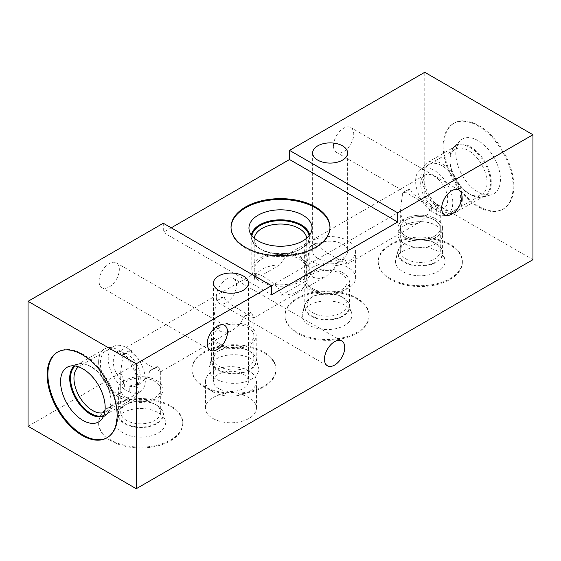 <?xml version="1.0" encoding="UTF-8"?>
<svg xmlns="http://www.w3.org/2000/svg" width="561" height="561" viewBox="0 0 561 561"><rect width="100%" height="100%" fill="white"/><g stroke="black" fill="none" stroke-linecap="round" stroke-linejoin="round"><path stroke-width="0.42" stroke-dasharray="2.81 2.1" d="M171.224 227.822L163.293 232.401L271.482 294.869M163.293 223.243L163.293 232.401M28.05 426.255L424.754 197.213L424.754 72.285M216.273 296.762A14.334 8.275 -60 0 1 222.528 282.337A14.334 8.275 -60 0 1 233.572 278.501A14.334 8.275 -60 0 1 236.539 285.058A14.334 8.275 -60 0 1 230.283 299.483A14.334 8.275 -60 0 1 219.239 303.326A14.334 8.275 -60 0 1 216.273 296.762M99.059 281.145A14.334 8.275 -60 0 1 105.314 266.72A14.334 8.275 -60 0 1 116.358 262.885A14.334 8.275 -60 0 1 119.332 269.441A14.334 8.275 -60 0 1 113.07 283.866A14.334 8.275 -60 0 1 102.032 287.709A14.334 8.275 -60 0 1 99.059 281.145M333.479 145.804A14.334 8.275 -60 0 1 339.735 131.379A14.334 8.275 -60 0 1 350.779 127.543A14.334 8.275 -60 0 1 353.746 134.1A14.334 8.275 -60 0 1 347.49 148.525A14.334 8.275 -60 0 1 336.446 152.368A14.334 8.275 -60 0 1 333.479 145.804M424.754 197.213L532.95 259.68M513.834 186.182A49.473 28.562 60 0 1 503.589 208.825A49.473 28.562 60 0 1 465.469 195.572A49.473 28.562 60 0 1 443.87 145.783A49.473 28.562 60 0 1 454.115 123.139A49.473 28.562 60 0 1 492.242 136.393A49.473 28.562 60 0 1 513.834 186.182M390.533 279.441A42.075 24.291 180 0 1 378.205 262.26A42.075 24.291 180 0 1 404.179 239.82A42.075 24.291 180 0 1 450.041 245.087A42.075 24.291 180 0 1 462.362 262.26A42.075 24.291 180 0 1 436.388 284.708A42.075 24.291 180 0 1 390.533 279.441M110.959 440.848A42.075 24.291 180 0 1 98.638 423.667A42.075 24.291 180 0 1 124.612 401.227A42.075 24.291 180 0 1 170.467 406.494A42.075 24.291 180 0 1 182.795 423.667A42.075 24.291 180 0 1 156.821 446.114A42.075 24.291 180 0 1 110.959 440.848M312.091 288.333A25.504 14.726 0 0 0 322.287 291.93A42.075 24.291 0 0 0 285.016 316.067A42.075 24.291 0 0 0 327.098 340.359A42.075 24.291 0 0 0 369.173 316.067A42.075 24.291 0 0 0 335.702 292.288A25.504 14.726 0 0 0 355.625 277.919A25.504 14.726 0 0 0 348.157 267.506A25.504 14.726 0 0 0 320.366 264.315A25.504 14.726 0 0 0 304.623 277.919A25.504 14.726 0 0 0 312.091 288.333M212.914 418.464A25.504 14.726 0 0 0 240.704 421.655A25.504 14.726 0 0 0 256.447 408.05A25.504 14.726 0 0 0 248.979 397.644A25.504 14.726 0 0 0 238.593 394.011A42.075 24.291 0 0 0 275.984 369.867A42.075 24.291 0 0 0 233.902 345.576A42.075 24.291 0 0 0 191.827 369.867A42.075 24.291 0 0 0 225.501 393.668A25.504 14.726 0 0 0 205.445 408.05A25.504 14.726 0 0 0 212.914 418.464M107.242 437.65A49.473 28.562 -120 0 0 107.607 437.447A49.473 28.562 -120 0 0 117.852 414.796A49.473 28.562 60 0 0 96.254 365.015A49.473 28.562 60 0 0 58.134 351.754L57.411 352.175M57.776 351.971A49.473 28.562 60 0 1 58.134 351.754M74.361 365.877A29.277 16.907 60 0 1 78.133 363.914A29.277 16.907 60 0 1 90.405 366.347A29.277 16.907 60 0 1 111.106 402.202A29.277 16.907 -120 0 1 107.081 414.046L100.833 420.245M103.483 416.332A29.277 16.907 -120 0 0 107.081 414.046M104.753 412.23A26.269 15.168 -120 0 0 105.671 411.767A26.269 15.168 -120 0 0 111.106 399.741L111.106 402.202M78.547 366.838A26.269 15.168 60 0 1 79.403 366.27A26.269 15.168 60 0 1 92.537 367.574A26.269 15.168 60 0 1 111.106 399.741M123.027 354.987A19.993 11.543 180 0 1 131.393 350.162L123.027 354.987L120.72 371.726L124.332 383.177L124.332 389.075A26.269 15.168 -120 0 1 108.224 358.521A26.269 15.168 60 0 1 113.659 346.495A26.269 15.168 60 0 1 133.904 353.528A26.269 15.168 60 0 1 145.369 379.965A26.269 15.168 -120 0 1 139.927 391.992L105.671 411.767M124.332 389.075L126.576 390.814L129.261 391.922A26.269 15.168 -120 0 0 139.927 391.992M124.332 383.177A19.123 11.045 60 0 1 113.876 366.417A19.123 11.045 60 0 1 117.228 352.68A19.123 11.045 60 0 1 136.358 363.717A19.123 11.045 60 0 1 136.358 385.807A19.123 11.045 60 0 1 129.261 386.017L129.261 391.922M129.261 386.017L139.864 383.78L147.711 376.845L150.039 370.583L158.398 365.758L158.356 366.635L160.705 371.726L160.705 412.293A19.993 11.543 0 0 0 154.85 404.13L156.736 405.217A22.657 13.085 0 0 1 163.118 412.503L165.271 420.68A24.838 14.341 0 0 0 158.279 412.7A24.838 14.341 180 0 0 132.964 409.214A24.838 14.341 180 0 0 116.162 420.68A24.838 14.341 180 0 0 123.154 432.98A24.838 14.341 0 0 0 151.926 435.638A24.838 14.341 0 0 0 165.271 420.68M243.229 316.783L243.313 317.589L240.199 323.921L233.053 329.98L226.392 332.364L219.765 331.179L215.291 325.808L213.909 317.919L216.216 301.187L224.582 296.355L224.498 297.218C224.603 302.358 236.756 307.744 248.039 314.854L253.881 317.954L251.545 312.835L251.587 311.951L243.229 316.783A19.993 11.543 0 0 0 251.587 311.951M336.418 262.976L336.502 263.782L333.388 270.122L326.25 276.173L319.581 278.558L312.961 277.379L308.487 272.008L307.105 264.119L309.413 247.38L317.771 242.555L317.687 243.411C317.792 248.551 329.945 253.944 341.235 261.054L347.07 264.154L344.735 259.028L344.784 258.151L336.418 262.976A19.993 11.543 0 0 0 344.784 258.151M429.607 209.176A19.993 11.543 0 0 0 437.973 204.344L429.607 209.176L429.691 209.982L426.577 216.315L419.439 222.373L412.77 224.758L406.15 223.573L401.676 218.201L400.295 210.312L402.602 193.58L410.961 188.755C409.825 193.72 418.843 197.64 431.739 205.691L431.739 211.595A26.269 15.168 60 0 1 415.631 181.035A26.269 15.168 -120 0 1 421.073 169.008L455.329 149.233A26.269 15.168 -120 0 0 449.894 161.259L449.894 158.798A29.277 16.907 -120 0 1 453.919 146.954L460.167 140.755A31.542 18.211 -120 0 0 455.827 153.518A31.542 18.211 60 0 0 468.07 183.573A31.542 18.211 60 0 0 491.352 194.772A31.542 18.211 60 0 0 500.44 179.275A31.542 18.211 -120 0 0 485.09 145.944A31.542 18.211 -120 0 0 460.167 140.755M437.973 204.344L440.28 210.312L436.668 208.538A19.123 11.045 -120 0 0 443.772 208.32A19.123 11.045 -120 0 0 443.772 186.238A19.123 11.045 -120 0 0 424.642 175.193A19.123 11.045 -120 0 0 421.29 188.931A19.123 11.045 -120 0 0 431.739 205.691M131.393 350.162L131.309 351.018C131.414 356.158 143.567 361.55 154.85 368.661L160.705 371.726M281.285 295.24C280.893 287.428 269.322 280.184 261.924 275.605L255.017 273.13L254.245 279.63L279.715 264.925L286.86 254.743L293.003 252.794L299.076 254.161L305.549 263.852L306.755 280.535A26.269 15.168 180 0 1 281.285 295.24L306.755 280.535M279.715 264.925A26.269 15.168 0 0 0 254.245 279.63M254.294 238.166A26.269 15.168 0 0 0 254.231 239.189A26.269 15.168 0 0 0 261.924 249.918L259.799 248.684A29.277 16.907 180 0 0 301.201 248.684A29.277 16.907 180 0 0 309.448 239.274L311.685 230.767M306.706 238.166A26.269 15.168 180 0 1 306.769 239.189A26.269 15.168 180 0 1 299.076 249.918A26.269 15.168 180 0 1 261.924 249.918L259.799 248.684A29.277 16.907 0 0 1 251.552 239.274L249.315 230.767M309.63 235.017A29.277 16.907 180 0 1 309.448 239.274M251.37 235.017A29.277 16.907 0 0 0 251.552 239.274M231.034 227.612A49.473 28.562 0 0 0 231.027 228.032A49.473 28.562 0 0 0 245.515 248.228A49.473 28.562 180 0 0 299.434 254.421A49.473 28.562 180 0 0 329.973 228.032L329.973 227.198M329.966 227.612A49.473 28.562 180 0 1 329.973 228.032M160.705 412.293A19.993 11.543 0 0 1 148.363 422.952A19.993 11.543 0 0 1 126.576 420.448A19.993 11.543 180 0 1 120.72 412.293A19.993 11.543 180 0 1 126.576 404.13A19.993 11.543 180 0 1 154.85 404.13L156.736 405.217A22.657 13.085 180 0 0 124.689 405.217A22.657 13.085 180 0 0 118.315 412.503L116.162 420.68M150.039 370.583A19.993 11.543 0 0 0 158.398 365.758M118.315 412.503A22.657 13.085 180 0 0 124.689 423.716A22.657 13.085 0 0 0 150.937 426.143A22.657 13.085 0 0 0 163.118 412.503M182.795 422.84A42.075 24.291 0 0 1 156.821 445.28A42.075 24.291 0 0 1 110.959 440.013A42.075 24.291 180 0 1 98.638 422.84A42.075 24.291 180 0 1 124.612 400.393A42.075 24.291 180 0 1 170.467 405.659A42.075 24.291 0 0 1 182.795 422.84L182.795 423.667M309.413 247.38A19.993 11.543 180 0 1 317.771 242.555M347.091 264.119L347.091 304.686A19.993 11.543 0 0 1 334.749 315.345A19.993 11.543 0 0 1 312.961 312.849A19.993 11.543 180 0 1 307.105 304.686A19.993 11.543 180 0 1 312.961 296.524A19.993 11.543 180 0 1 341.235 296.524L343.115 297.611A22.657 13.085 0 0 1 349.496 304.896L351.649 313.073A24.838 14.341 0 0 0 344.657 305.093A24.838 14.341 180 0 0 319.349 301.608A24.838 14.341 180 0 0 302.54 313.073A24.838 14.341 180 0 0 309.532 325.373A24.838 14.341 0 0 0 338.304 328.031A24.838 14.341 0 0 0 351.649 313.073M347.091 304.686A19.993 11.543 0 0 0 341.235 296.524L343.115 297.611A22.657 13.085 180 0 0 311.075 297.611A22.657 13.085 180 0 0 304.693 304.896L302.54 313.073M304.693 304.896A22.657 13.085 180 0 0 311.075 316.109A22.657 13.085 0 0 0 337.322 318.536A22.657 13.085 0 0 0 349.496 304.896M322.287 291.096A25.504 14.726 0 0 0 335.702 291.454A42.075 24.291 180 0 1 369.173 315.233A42.075 24.291 180 0 1 327.098 339.524A42.075 24.291 180 0 1 285.016 315.233A42.075 24.291 180 0 1 322.287 291.096L322.287 291.93M335.702 291.454L335.702 292.288M312.091 261.678A25.504 14.726 0 0 0 339.882 264.869A25.504 14.726 0 0 0 355.625 251.265A25.504 14.726 0 0 0 348.157 240.858A25.504 14.726 0 0 0 320.366 237.668A25.504 14.726 0 0 0 304.623 251.265A25.504 14.726 0 0 0 312.091 261.678M342.498 244.126A17.496 10.098 180 0 1 347.617 251.265A17.496 10.098 180 0 1 336.817 260.599A17.496 10.098 180 0 1 317.757 258.411A17.496 10.098 180 0 1 312.631 251.265A17.496 10.098 180 0 1 323.431 241.938A17.496 10.098 180 0 1 342.498 244.126M436.668 208.538L436.668 214.435L431.739 211.595M440.28 210.312L440.28 250.879A19.993 11.543 0 0 1 427.938 261.545A19.993 11.543 0 0 1 406.15 259.042A19.993 11.543 180 0 1 400.295 250.879A19.993 11.543 180 0 1 406.15 242.717A19.993 11.543 180 0 1 434.424 242.717L436.311 243.811A22.657 13.085 0 0 1 442.685 251.09L444.838 259.273A24.838 14.341 0 0 0 437.846 251.286A24.838 14.341 180 0 0 412.538 247.801A24.838 14.341 180 0 0 395.729 259.273A24.838 14.341 180 0 0 402.721 271.566A24.838 14.341 0 0 0 431.493 274.224A24.838 14.341 0 0 0 444.838 259.273M402.602 193.58A19.993 11.543 180 0 1 410.961 188.755M421.073 169.008A26.269 15.168 -120 0 1 441.311 176.049A26.269 15.168 -120 0 1 452.776 202.479A26.269 15.168 60 0 1 447.341 214.505A26.269 15.168 60 0 1 436.668 214.435M440.28 250.879A19.993 11.543 0 0 0 434.424 242.717L436.311 243.811A22.657 13.085 180 0 0 404.264 243.811A22.657 13.085 180 0 0 397.882 251.09L395.729 259.273M397.882 251.09A22.657 13.085 180 0 0 404.264 262.31A22.657 13.085 0 0 0 430.511 264.736A22.657 13.085 0 0 0 442.685 251.09M462.362 261.426A42.075 24.291 0 0 1 436.388 283.873A42.075 24.291 0 0 1 390.533 278.607A42.075 24.291 180 0 1 378.205 261.426A42.075 24.291 180 0 1 404.179 238.986A42.075 24.291 180 0 1 450.041 244.252A42.075 24.291 0 0 1 462.362 261.426L462.362 262.26M455.329 149.233A26.269 15.168 -120 0 1 475.574 156.267A26.269 15.168 -120 0 1 487.039 182.704A26.269 15.168 60 0 1 481.597 194.73A26.269 15.168 60 0 1 468.463 193.426A26.269 15.168 60 0 1 449.894 161.259M468.463 193.426L470.595 194.653A29.277 16.907 60 0 0 482.867 197.086A29.277 16.907 60 0 0 491.296 182.704A29.277 16.907 -120 0 0 477.053 151.765A29.277 16.907 -120 0 0 453.919 146.954M470.595 194.653A29.277 16.907 60 0 1 449.894 158.798M453.393 123.553A49.473 28.562 -120 0 1 491.52 136.807A49.473 28.562 -120 0 1 513.112 186.596A49.473 28.562 60 0 1 502.866 209.246A49.473 28.562 60 0 1 464.746 195.985A49.473 28.562 60 0 1 443.148 146.204A49.473 28.562 -120 0 1 453.393 123.553L454.115 123.139M216.216 301.187A19.993 11.543 180 0 1 224.582 296.355M253.895 317.919L253.895 358.486A19.993 11.543 0 0 1 241.553 369.152A19.993 11.543 0 0 1 219.765 366.649A19.993 11.543 180 0 1 213.909 358.486A19.993 11.543 180 0 1 219.765 350.323A19.993 11.543 180 0 1 248.039 350.323L249.925 351.41A22.657 13.085 0 0 1 256.307 358.696L258.46 366.88A24.838 14.341 0 0 0 251.468 358.893A24.838 14.341 180 0 0 226.153 355.408A24.838 14.341 180 0 0 209.351 366.88A24.838 14.341 180 0 0 216.343 379.173A24.838 14.341 0 0 0 245.115 381.831A24.838 14.341 0 0 0 258.46 366.88M253.895 358.486A19.993 11.543 0 0 0 248.039 350.323L249.925 351.41A22.657 13.085 180 0 0 217.885 351.41A22.657 13.085 180 0 0 211.504 358.696L209.351 366.88M211.504 358.696A22.657 13.085 180 0 0 217.885 369.916A22.657 13.085 0 0 0 244.126 372.336A22.657 13.085 0 0 0 256.307 358.696M238.593 393.177A25.504 14.726 0 0 0 225.501 392.84A42.075 24.291 180 0 1 191.827 369.033A42.075 24.291 180 0 1 233.902 344.742A42.075 24.291 180 0 1 275.984 369.033A42.075 24.291 180 0 1 238.593 393.177L238.593 394.011M225.501 392.84L225.501 393.668M248.979 370.989A25.504 14.726 0 0 0 221.188 367.799A25.504 14.726 0 0 0 205.445 381.403A25.504 14.726 0 0 0 212.914 391.809A25.504 14.726 0 0 0 240.704 395.007A25.504 14.726 0 0 0 256.447 381.403A25.504 14.726 0 0 0 248.979 370.989M243.32 374.257A17.496 10.098 180 0 1 248.439 381.403A17.496 10.098 180 0 1 237.64 390.729A17.496 10.098 180 0 1 218.58 388.542A17.496 10.098 180 0 1 213.453 381.403A17.496 10.098 180 0 1 224.253 372.069A17.496 10.098 180 0 1 243.32 374.257M300.787 257.962A28.688 16.564 180 0 1 309.188 269.673A28.688 16.564 180 0 1 291.482 284.974A28.688 16.564 180 0 1 260.213 281.384A28.688 16.564 180 0 1 251.812 269.673A28.688 16.564 180 0 1 269.518 254.371A28.688 16.564 180 0 1 300.787 257.962M299.076 258.951A26.269 15.168 180 0 1 299.076 280.395A26.269 15.168 180 0 1 261.924 280.395A26.269 15.168 180 0 1 261.924 258.951A26.269 15.168 180 0 1 299.076 258.951M251.924 235.746A28.688 16.564 0 0 0 251.812 237.212A28.688 16.564 0 0 0 260.213 248.93A28.688 16.564 0 0 0 291.482 252.52A28.688 16.564 0 0 0 309.188 237.212A28.688 16.564 0 0 0 309.076 235.746M404.509 237.226A22.314 12.882 0 0 0 428.821 240.017A22.314 12.882 0 0 0 442.601 228.117A22.314 12.882 0 0 0 436.065 219.007A22.314 12.882 0 0 0 411.746 216.209A22.314 12.882 0 0 0 397.973 228.117A22.314 12.882 0 0 0 404.509 237.226A22.314 12.882 0 0 0 428.821 240.017A22.314 12.882 0 0 0 442.601 228.117A22.314 12.882 0 0 0 436.065 219.007A22.314 12.882 0 0 0 411.746 216.209A22.314 12.882 0 0 0 397.973 228.117A22.314 12.882 0 0 0 404.509 237.226A22.314 12.882 0 0 0 428.821 240.017A22.314 12.882 0 0 0 442.601 228.117A22.314 12.882 0 0 0 436.065 219.007A22.314 12.882 0 0 0 411.746 216.209A22.314 12.882 0 0 0 397.973 228.117A22.314 12.882 0 0 0 404.509 237.226A22.314 12.882 0 0 0 428.821 240.017A22.314 12.882 0 0 0 442.601 228.117A22.314 12.882 0 0 0 436.065 219.007A22.314 12.882 0 0 0 411.746 216.209A22.314 12.882 0 0 0 397.973 228.117A22.314 12.882 0 0 0 404.509 237.226M406.15 236.272A19.993 11.543 0 0 0 434.424 236.272A19.993 11.543 0 0 0 434.424 219.954A19.993 11.543 0 0 0 406.15 219.954A19.993 11.543 0 0 0 406.15 236.272A19.993 11.543 0 0 0 434.424 236.272A19.993 11.543 0 0 0 434.424 219.954A19.993 11.543 0 0 0 406.15 219.954A19.993 11.543 0 0 0 406.15 236.272A19.993 11.543 0 0 0 434.424 236.272A19.993 11.543 0 0 0 434.424 219.954A19.993 11.543 0 0 0 406.15 219.954A19.993 11.543 0 0 0 406.15 236.272A19.993 11.543 0 0 0 434.424 236.272A19.993 11.543 0 0 0 434.424 219.954A19.993 11.543 0 0 0 406.15 219.954A19.993 11.543 0 0 0 406.15 236.272M436.065 243.663A22.314 12.882 180 0 1 442.601 252.773A22.314 12.882 180 0 1 428.821 264.68A22.314 12.882 180 0 1 404.509 261.882A22.314 12.882 180 0 1 397.973 252.773A22.314 12.882 180 0 1 411.746 240.872A22.314 12.882 180 0 1 436.065 243.663M462.355 198.931A28.688 16.564 -120 0 0 449.831 170.06A28.688 16.564 -120 0 0 427.72 162.374A28.688 16.564 -120 0 0 421.781 175.509A28.688 16.564 -120 0 0 434.305 204.379A28.688 16.564 -120 0 0 456.416 212.065A28.688 16.564 -120 0 0 462.355 198.931M460.644 197.942A26.269 15.168 -120 0 0 442.068 165.776A26.269 15.168 -120 0 0 423.492 176.498A26.269 15.168 -120 0 0 442.068 208.664A26.269 15.168 -120 0 0 460.644 197.942M449.894 159.282A28.688 16.564 60 0 1 455.834 146.148A28.688 16.564 60 0 1 477.944 153.833A28.688 16.564 60 0 1 490.461 182.704A28.688 16.564 60 0 1 484.522 195.838A28.688 16.564 60 0 1 462.411 188.152A28.688 16.564 60 0 1 449.894 159.282M98.645 362.069A28.688 16.564 60 0 1 104.584 348.935A28.688 16.564 60 0 1 126.695 356.621A28.688 16.564 60 0 1 139.219 385.491A28.688 16.564 60 0 1 133.28 398.626A28.688 16.564 60 0 1 111.169 390.94A28.688 16.564 60 0 1 98.645 362.069M100.356 363.058A26.269 15.168 60 0 1 118.932 352.336A26.269 15.168 60 0 1 137.508 384.502A26.269 15.168 60 0 1 118.932 395.225A26.269 15.168 60 0 1 100.356 363.058M103.834 415.491A28.688 16.564 -120 0 0 105.166 414.852A28.688 16.564 -120 0 0 111.106 401.718A28.688 16.564 -120 0 0 98.589 372.848A28.688 16.564 -120 0 0 76.478 365.162A28.688 16.564 -120 0 0 75.258 365.996M404.509 243.663A22.314 12.882 0 0 0 428.821 246.461A22.314 12.882 0 0 0 442.601 234.554A22.314 12.882 0 0 0 436.065 225.445A22.314 12.882 0 0 0 411.746 222.654A22.314 12.882 0 0 0 397.973 234.554A22.314 12.882 0 0 0 404.509 243.663A22.314 12.882 0 0 0 428.821 246.461A22.314 12.882 0 0 0 442.601 234.554A22.314 12.882 0 0 0 436.065 225.445A22.314 12.882 0 0 0 411.746 222.654A22.314 12.882 0 0 0 397.973 234.554A22.314 12.882 0 0 0 404.509 243.663A22.314 12.882 0 0 0 428.821 246.461A22.314 12.882 0 0 0 442.601 234.554A22.314 12.882 0 0 0 436.065 225.445A22.314 12.882 0 0 0 411.746 222.654A22.314 12.882 0 0 0 397.973 234.554A22.314 12.882 0 0 0 404.509 243.663M311.32 291.026A22.314 12.882 0 0 0 335.632 293.817A22.314 12.882 0 0 0 349.412 281.917A22.314 12.882 0 0 0 342.876 272.807A22.314 12.882 0 0 0 318.557 270.016A22.314 12.882 0 0 0 304.784 281.917A22.314 12.882 0 0 0 311.32 291.026M312.961 290.079A19.993 11.543 0 0 0 341.235 290.079A19.993 11.543 0 0 0 341.235 273.754A19.993 11.543 0 0 0 312.961 273.754A19.993 11.543 0 0 0 312.961 290.079M342.876 297.47A22.314 12.882 180 0 1 349.412 306.579A22.314 12.882 180 0 1 335.632 318.48A22.314 12.882 180 0 1 311.32 315.689A22.314 12.882 180 0 1 304.784 306.579A22.314 12.882 180 0 1 318.557 294.679A22.314 12.882 180 0 1 342.876 297.47M218.124 344.826A22.314 12.882 0 0 0 242.443 347.624A22.314 12.882 0 0 0 256.216 335.716A22.314 12.882 0 0 0 249.68 326.607A22.314 12.882 0 0 0 225.368 323.816A22.314 12.882 0 0 0 211.588 335.716A22.314 12.882 0 0 0 218.124 344.826M219.765 343.879A19.993 11.543 0 0 0 248.039 343.879A19.993 11.543 0 0 0 248.039 327.554A19.993 11.543 0 0 0 219.765 327.554A19.993 11.543 0 0 0 219.765 343.879M249.68 351.27A22.314 12.882 180 0 1 256.216 360.379A22.314 12.882 180 0 1 242.443 372.287A22.314 12.882 180 0 1 218.124 369.489A22.314 12.882 180 0 1 211.588 360.379A22.314 12.882 180 0 1 225.368 348.479A22.314 12.882 180 0 1 249.68 351.27M124.935 398.633A22.314 12.882 0 0 0 149.254 401.424A22.314 12.882 0 0 0 163.027 389.523A22.314 12.882 0 0 0 156.491 380.414A22.314 12.882 0 0 0 132.179 377.623A22.314 12.882 0 0 0 118.399 389.523A22.314 12.882 0 0 0 124.935 398.633M126.576 397.686A19.993 11.543 0 0 0 154.85 397.686A19.993 11.543 0 0 0 154.85 381.361A19.993 11.543 0 0 0 126.576 381.361A19.993 11.543 0 0 0 126.576 397.686M156.491 405.077A22.314 12.882 180 0 1 163.027 414.186A22.314 12.882 180 0 1 149.254 426.087A22.314 12.882 180 0 1 124.935 423.296A22.314 12.882 180 0 1 118.399 414.186A22.314 12.882 180 0 1 132.179 402.279A22.314 12.882 180 0 1 156.491 405.077M341.761 340.962L233.572 278.501M327.428 365.786L219.239 303.326M224.554 325.345L116.358 262.885M210.221 350.169L102.032 287.709M458.968 190.004L350.779 127.543M444.642 214.828L336.446 152.368M107.607 437.447L106.885 437.861M78.133 363.914L69.648 366.228M92.537 367.574L90.405 366.347M113.659 346.495L79.403 366.27M136.358 385.807L139.864 383.78M440.259 210.347L443.772 208.32M117.228 352.68L255.017 273.13M286.86 254.743L424.642 175.193M254.231 276.776L254.231 239.189M306.769 276.776L306.769 239.189M299.076 249.918L301.201 248.684M231.027 228.032L231.027 227.198M120.72 371.726L120.72 412.293M126.576 404.13L124.689 405.217M98.638 422.84L98.638 423.667M347.07 264.154L419.432 222.373M253.881 317.954L326.243 276.173M160.691 371.754L233.053 329.98M307.105 264.119L307.105 304.686M312.961 296.524L311.075 297.611M355.625 277.919L355.625 251.265M285.016 315.233L285.016 316.067M369.173 315.233L369.173 316.067M304.623 277.919L304.623 251.265M347.617 152.985L347.617 251.265M312.631 152.985L312.631 251.265M400.295 210.312L400.295 250.879M406.15 242.717L404.264 243.811M378.205 261.426L378.205 262.26M447.341 214.505L481.597 194.73M482.867 197.086L491.352 194.772M502.866 209.246L503.589 208.825M213.909 317.919L213.909 358.486M219.765 350.323L217.885 351.41M205.445 408.05L205.445 381.403M191.827 369.033L191.827 369.867M275.984 369.033L275.984 369.867M256.447 408.05L256.447 381.403M248.439 283.123L248.439 381.403M213.453 283.123L213.453 381.403M309.188 237.212L309.188 269.673M251.812 237.212L251.812 269.673M442.601 252.773L442.601 234.554M397.973 252.773L397.973 234.554M455.834 146.148L427.72 162.374M484.522 195.838L456.416 212.065M76.478 365.162L104.584 348.935M105.166 414.852L133.28 398.626M349.412 306.579L349.412 281.917M304.784 306.579L304.784 281.917M256.216 360.379L256.216 335.716M211.588 360.379L211.588 335.716M163.027 414.186L163.027 389.523M118.399 414.186L118.399 389.523"/><path stroke-width="0.84" d="M136.246 488.715L28.05 426.255L28.05 301.32L163.293 223.243L271.482 285.703L136.246 363.787L136.246 488.715L532.95 259.68L532.95 134.745L424.754 72.285L289.518 150.362L289.518 159.527L171.224 227.822M324.461 359.229A14.334 8.275 -60 0 1 330.717 344.805A14.334 8.275 -60 0 1 341.761 340.962A14.334 8.275 -60 0 1 344.727 347.525A14.334 8.275 -60 0 1 338.472 361.95A14.334 8.275 -60 0 1 327.428 365.786A14.334 8.275 -60 0 1 324.461 359.229M532.95 134.745L397.707 212.829L397.707 221.988L271.482 294.869L271.482 285.703M207.254 343.613A14.334 8.275 -60 0 1 213.51 329.188A14.334 8.275 -60 0 1 224.554 325.345A14.334 8.275 -60 0 1 227.521 331.909A14.334 8.275 -60 0 1 221.265 346.333A14.334 8.275 -60 0 1 210.221 350.169A14.334 8.275 -60 0 1 207.254 343.613M441.668 208.271A14.334 8.275 -60 0 1 447.93 193.847A14.334 8.275 -60 0 1 458.968 190.004A14.334 8.275 -60 0 1 461.941 196.567A14.334 8.275 -60 0 1 455.686 210.992A14.334 8.275 -60 0 1 444.642 214.828A14.334 8.275 -60 0 1 441.668 208.271M397.707 221.988L289.518 159.527M315.485 207.002A49.473 28.562 0 0 0 261.566 200.81A49.473 28.562 0 0 0 231.027 227.198A49.473 28.562 0 0 0 245.515 247.394A49.473 28.562 0 0 0 299.434 253.586A49.473 28.562 0 0 0 329.973 227.198A49.473 28.562 0 0 0 315.485 207.002M289.518 150.362L397.707 212.829M342.498 145.846A17.496 10.098 180 0 1 347.617 152.985A17.496 10.098 180 0 1 336.817 162.318A17.496 10.098 180 0 1 317.757 160.13A17.496 10.098 180 0 1 312.631 152.985A17.496 10.098 180 0 1 323.431 143.658A17.496 10.098 180 0 1 342.498 145.846M28.05 301.32L136.246 363.787M243.32 275.984A17.496 10.098 180 0 1 248.439 283.123A17.496 10.098 180 0 1 237.64 292.456A17.496 10.098 180 0 1 218.58 290.261A17.496 10.098 180 0 1 213.453 283.123A17.496 10.098 180 0 1 224.253 273.789A17.496 10.098 180 0 1 243.32 275.984M47.166 374.818A49.473 28.562 -120 0 0 68.758 424.607A49.473 28.562 -120 0 0 106.885 437.861A49.473 28.562 -120 0 0 117.13 415.217A49.473 28.562 -120 0 0 95.531 365.428A49.473 28.562 -120 0 0 57.411 352.175A49.473 28.562 -120 0 0 47.166 374.818M57.776 351.971A49.473 28.562 60 0 0 47.888 374.404A49.473 28.562 -120 0 0 69.248 423.941A49.473 28.562 -120 0 0 107.242 437.65M60.56 381.725A31.542 18.211 60 0 1 69.648 366.228A31.542 18.211 60 0 1 92.93 377.427A31.542 18.211 60 0 1 105.173 407.482A31.542 18.211 -120 0 1 100.833 420.245A31.542 18.211 -120 0 1 75.91 415.056A31.542 18.211 -120 0 1 60.56 381.725M103.483 416.332A29.277 16.907 -120 0 1 81.52 406.718A29.277 16.907 -120 0 1 69.704 378.296A29.277 16.907 60 0 1 74.361 365.877M78.547 366.838A26.269 15.168 60 0 0 73.961 378.296A26.269 15.168 -120 0 0 84.851 404.109A26.269 15.168 -120 0 0 104.753 412.23M306.706 238.166A26.269 15.168 180 0 0 299.076 228.467A26.269 15.168 0 0 0 271.279 224.996A26.269 15.168 0 0 0 254.294 238.166M251.37 235.017A29.277 16.907 0 0 1 270.683 220.81A29.277 16.907 0 0 1 301.201 224.779A29.277 16.907 180 0 1 309.63 235.017M302.807 215.151A31.542 18.211 0 0 0 266.265 211.778A31.542 18.211 0 0 0 249.315 230.767A31.542 18.211 0 0 0 258.193 240.907A31.542 18.211 180 0 0 290.339 245.332A31.542 18.211 180 0 0 311.685 230.767A31.542 18.211 180 0 0 302.807 215.151M329.966 227.612A49.473 28.562 180 0 0 315.485 207.829A49.473 28.562 0 0 0 261.903 201.56A49.473 28.562 0 0 0 231.034 227.612M309.076 235.746A28.688 16.564 0 0 0 300.787 225.501A28.688 16.564 0 0 0 270.711 221.644A28.688 16.564 0 0 0 251.924 235.746M75.258 365.996A28.688 16.564 -120 0 0 70.539 378.296A28.688 16.564 -120 0 0 82.236 406.269A28.688 16.564 -120 0 0 103.834 415.491"/></g></svg>
